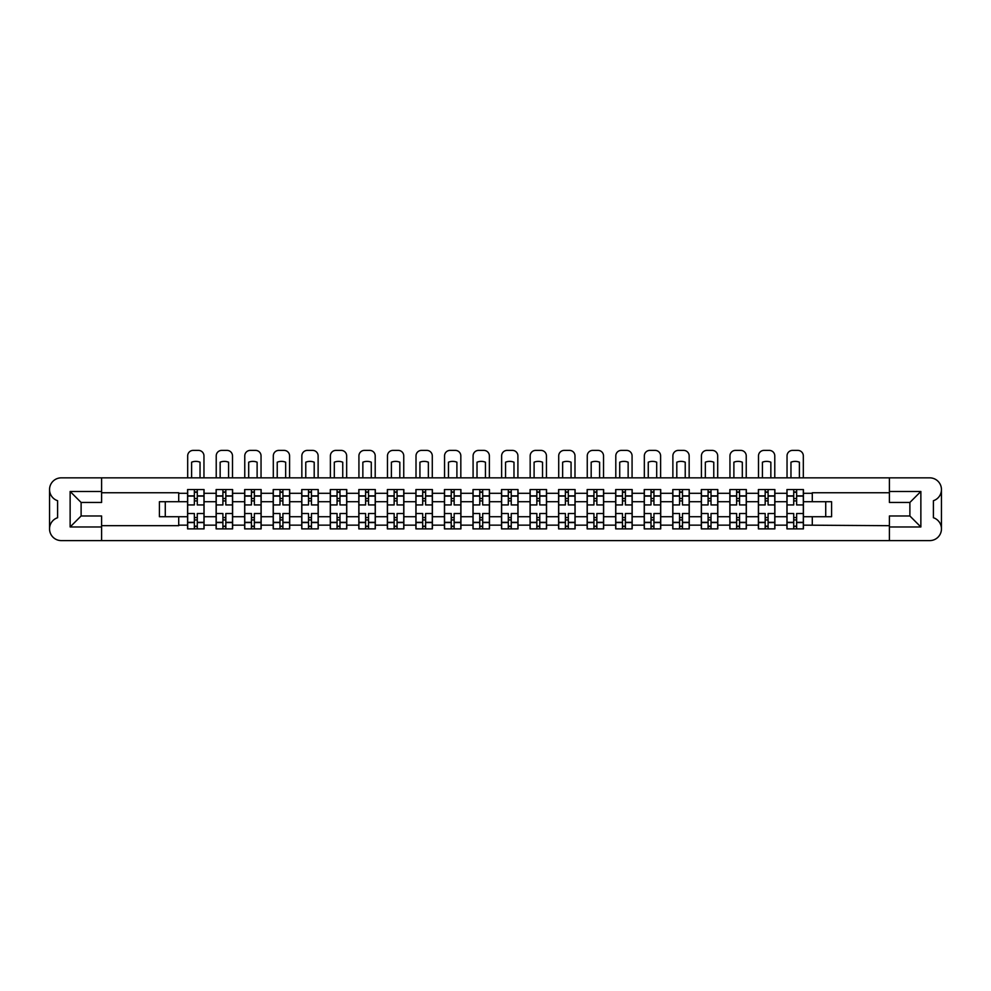 <?xml version="1.0" encoding="UTF-8"?>
<svg xmlns="http://www.w3.org/2000/svg" width="991" height="991" viewBox="0 0 991 991"><rect width="100%" height="100%" fill="white"/><g stroke="black" fill="none" stroke-linecap="round" stroke-linejoin="round"><path stroke-width="1.49" d="M941.45 528.847L941.45 528.884A11.706 11.706 0 0 1 929.744 540.603L61.256 540.603A11.706 11.706 0 0 1 49.55 528.884L49.55 528.847A11.706 11.706 0 0 1 57.602 517.723L57.602 500.715A11.706 11.706 0 0 1 49.55 489.591L49.55 489.554A11.706 11.706 0 0 1 61.256 477.848L929.744 477.848A11.706 11.706 0 0 1 941.45 489.554L941.45 489.591A11.706 11.706 0 0 1 933.398 500.715L933.398 517.723A11.706 11.706 0 0 1 941.45 528.847L941.45 489.591M889.398 492.75L812.286 492.75L812.286 501.719L803.416 501.719L803.416 493.307L812.286 493.307M178.714 501.719L159.415 501.719L159.415 516.72L187.584 516.72L187.584 501.719L178.714 501.719L178.714 492.75L101.602 492.75M889.398 525.688L803.416 525.143L803.416 528.884L786.941 528.884L786.941 525.143L774.875 525.143L774.875 528.884L758.4 528.884L758.4 525.143L746.334 525.143L746.334 528.884L729.859 528.884L729.859 525.143L717.794 525.143L717.794 528.884L701.318 528.884L701.318 525.143L689.253 525.143L689.253 528.884L672.778 528.884L672.778 525.143L660.712 525.143L660.712 528.884L644.237 528.884L644.237 525.143L632.171 525.143L632.171 528.884L615.696 528.884L615.696 525.143L603.63 525.143L603.63 528.884L587.155 528.884L587.155 525.143L575.09 525.143L575.09 528.884L558.614 528.884L558.614 525.143L546.549 525.143L546.549 528.884L530.074 528.884L530.074 525.143L518.008 525.143L518.008 528.884L501.533 528.884L501.533 525.143L489.467 525.143L489.467 528.884L472.992 528.884L472.992 525.143L460.926 525.143L460.926 528.884L444.451 528.884L444.451 525.143L432.386 525.143L432.386 528.884L415.91 528.884L415.91 525.143L403.845 525.143L403.845 528.884L387.37 528.884L387.37 525.143L375.304 525.143L375.304 528.884L358.829 528.884L358.829 525.143L346.763 525.143L346.763 528.884L330.288 528.884L330.288 525.143L318.222 525.143L318.222 528.884L301.747 528.884L301.747 525.143L289.682 525.143L289.682 528.884L273.206 528.884L273.206 525.143L261.141 525.143L261.141 528.884L244.666 528.884L244.666 525.143L232.6 525.143L232.6 528.884L216.125 528.884L216.125 525.143L204.059 525.143L204.059 516.72L216.125 516.72L216.125 501.719L204.059 501.719L204.059 489.554L187.584 489.554L187.584 501.719M232.6 525.143L232.6 516.72L244.666 516.72L244.666 501.719L232.6 501.719L232.6 489.554L216.125 489.554L216.125 501.719M261.141 525.143L261.141 516.72L273.206 516.72L273.206 501.719L261.141 501.719L261.141 489.554L244.666 489.554L244.666 501.719M289.682 525.143L289.682 516.72L301.747 516.72L301.747 501.719L289.682 501.719L289.682 489.554L273.206 489.554L273.206 501.719M318.222 525.143L318.222 516.72L330.288 516.72L330.288 501.719L318.222 501.719L318.222 489.554L301.747 489.554L301.747 501.719M346.763 525.143L346.763 516.72L358.829 516.72L358.829 501.719L346.763 501.719L346.763 489.554L330.288 489.554L330.288 501.719M375.304 525.143L375.304 516.72L387.37 516.72L387.37 501.719L375.304 501.719L375.304 489.554L358.829 489.554L358.829 501.719M403.845 525.143L403.845 516.72L415.91 516.72L415.91 501.719L403.845 501.719L403.845 489.554L387.37 489.554L387.37 501.719M432.386 525.143L432.386 516.72L444.451 516.72L444.451 501.719L432.386 501.719L432.386 489.554L415.91 489.554L415.91 501.719M460.926 525.143L460.926 516.72L472.992 516.72L472.992 501.719L460.926 501.719L460.926 489.554L444.451 489.554L444.451 501.719M489.467 525.143L489.467 516.72L501.533 516.72L501.533 501.719L489.467 501.719L489.467 489.554L472.992 489.554L472.992 501.719M518.008 525.143L518.008 516.72L530.074 516.72L530.074 501.719L518.008 501.719L518.008 489.554L501.533 489.554L501.533 501.719M546.549 525.143L546.549 516.72L558.614 516.72L558.614 501.719L546.549 501.719L546.549 489.554L530.074 489.554L530.074 501.719M575.09 525.143L575.09 516.72L587.155 516.72L587.155 501.719L575.09 501.719L575.09 489.554L558.614 489.554L558.614 501.719M603.63 525.143L603.63 516.72L615.696 516.72L615.696 501.719L603.63 501.719L603.63 489.554L587.155 489.554L587.155 501.719M632.171 525.143L632.171 516.72L644.237 516.72L644.237 501.719L632.171 501.719L632.171 489.554L615.696 489.554L615.696 501.719M660.712 525.143L660.712 516.72L672.778 516.72L672.778 501.719L660.712 501.719L660.712 489.554L644.237 489.554L644.237 501.719M689.253 525.143L689.253 516.72L701.318 516.72L701.318 501.719L689.253 501.719L689.253 489.554L672.778 489.554L672.778 501.719M717.794 525.143L717.794 516.72L729.859 516.72L729.859 501.719L717.794 501.719L717.794 489.554L701.318 489.554L701.318 501.719M746.334 525.143L746.334 516.72L758.4 516.72L758.4 501.719L746.334 501.719L746.334 489.554L729.859 489.554L729.859 501.719M774.875 525.143L774.875 516.72L786.941 516.72L786.941 501.719L774.875 501.719L774.875 489.554L758.4 489.554L758.4 501.719M803.416 493.307L803.416 489.554L786.941 489.554L786.941 501.719M204.059 525.143L204.059 528.884L187.584 528.884L187.584 516.72M101.602 525.688L178.714 525.688L178.714 516.72M889.398 491.474L920.862 491.474L920.862 526.964L889.398 526.964L889.398 515.989L909.887 515.989L909.887 502.449L889.398 502.449L889.398 477.848M889.398 540.603L889.398 526.964M803.416 525.143L803.416 516.72L831.585 516.72L831.585 501.719L812.286 501.719M812.286 525.143L812.286 516.72M101.602 491.474L101.602 502.449L81.113 502.449L81.113 515.989L101.602 515.989L101.602 526.964L70.138 526.964L70.138 491.474L101.602 491.474L101.602 477.848M101.602 540.603L101.602 526.964M774.875 516.72L774.875 501.719M786.941 525.143L786.941 516.72M746.334 516.72L746.334 501.719M758.4 525.143L758.4 516.72M717.794 516.72L717.794 501.719M729.859 525.143L729.859 516.72M689.253 516.72L689.253 501.719M701.318 525.143L701.318 516.72M660.712 516.72L660.712 501.719M672.778 525.143L672.778 516.72M632.171 516.72L632.171 501.719M644.237 525.143L644.237 516.72M603.63 516.72L603.63 501.719M615.696 525.143L615.696 516.72M575.09 516.72L575.09 501.719M587.155 525.143L587.155 516.72M546.549 516.72L546.549 501.719M558.614 525.143L558.614 516.72M518.008 516.72L518.008 501.719M530.074 525.143L530.074 516.72M489.467 516.72L489.467 501.719M501.533 525.143L501.533 516.72M460.926 516.72L460.926 501.719M472.992 525.143L472.992 516.72M432.386 516.72L432.386 501.719M444.451 525.143L444.451 516.72M403.845 516.72L403.845 501.719M415.91 525.143L415.91 516.72M375.304 516.72L375.304 501.719M387.37 525.143L387.37 516.72M346.763 516.72L346.763 501.719M358.829 525.143L358.829 516.72M318.222 516.72L318.222 501.719M330.288 525.143L330.288 516.72M289.682 516.72L289.682 501.719M301.747 525.143L301.747 516.72M261.141 516.72L261.141 501.719M273.206 525.143L273.206 516.72M232.6 516.72L232.6 501.719M244.666 525.143L244.666 516.72M204.059 516.72L204.059 501.719M216.125 525.143L216.125 516.72M49.55 489.591L49.55 528.847M825.726 516.72L825.726 501.719M165.274 501.719L165.274 516.72M803.416 516.72L803.416 501.719M194.36 492.304L197.283 492.304M194.36 526.147L197.283 526.147M222.901 492.304L225.824 492.304M222.901 526.147L225.824 526.147M251.441 492.304L254.365 492.304M251.441 526.147L254.365 526.147M279.982 492.304L282.906 492.304M279.982 526.147L282.906 526.147M308.523 492.304L311.447 492.304M308.523 526.147L311.447 526.147M337.064 492.304L339.987 492.304M337.064 526.147L339.987 526.147M365.605 492.304L368.528 492.304M365.605 526.147L368.528 526.147M394.145 492.304L397.069 492.304M394.145 526.147L397.069 526.147M422.686 492.304L425.61 492.304M422.686 526.147L425.61 526.147M451.227 492.304L454.151 492.304M451.227 526.147L454.151 526.147M479.768 492.304L482.691 492.304M479.768 526.147L482.691 526.147M508.309 492.304L511.232 492.304M508.309 526.147L511.232 526.147M536.849 492.304L539.773 492.304M536.849 526.147L539.773 526.147M565.39 492.304L568.314 492.304M565.39 526.147L568.314 526.147M593.931 492.304L596.855 492.304M593.931 526.147L596.855 526.147M622.472 492.304L625.395 492.304M622.472 526.147L625.395 526.147M651.013 492.304L653.936 492.304M651.013 526.147L653.936 526.147M679.553 492.304L682.477 492.304M679.553 526.147L682.477 526.147M708.094 492.304L711.018 492.304M708.094 526.147L711.018 526.147M736.635 492.304L739.559 492.304M736.635 526.147L739.559 526.147M765.176 492.304L768.099 492.304M765.176 526.147L768.099 526.147M793.717 492.304L796.64 492.304M793.717 526.147L796.64 526.147M920.862 491.474L909.887 502.449M920.862 526.964L909.887 515.989M81.113 502.449L70.138 491.474M81.113 515.989L70.138 526.964M203.96 528.884L203.96 504.927L197.283 504.927L197.283 489.554M194.36 489.554L194.36 504.927L187.683 504.927L187.683 489.554M203.96 504.927L203.96 489.554M187.683 528.884L187.683 513.524L194.36 513.524L194.36 528.884M197.283 528.884L197.283 513.524L203.96 513.524M194.36 500.901L197.283 500.901M187.683 513.524L187.683 504.927M197.283 517.55L194.36 517.55M197.283 526.506L194.36 526.506M194.36 519.928L197.283 519.928M197.283 498.523L194.36 498.523M194.36 491.932L197.283 491.932M203.96 477.848L203.96 455.885A5.488 5.488 0 0 0 198.473 450.397L193.171 450.397A5.488 5.488 0 0 0 187.683 455.885L187.683 477.848M191.61 477.848L191.61 462.19A11.347 11.347 0 0 1 200.033 462.19L200.033 477.848M232.501 528.884L232.501 504.927L225.824 504.927L225.824 489.554M222.901 489.554L222.901 504.927L216.224 504.927L216.224 489.554M232.501 504.927L232.501 489.554M216.224 528.884L216.224 513.524L222.901 513.524L222.901 528.884M225.824 528.884L225.824 513.524L232.501 513.524M222.901 500.901L225.824 500.901M216.224 513.524L216.224 504.927M225.824 517.55L222.901 517.55M225.824 526.506L222.901 526.506M222.901 519.928L225.824 519.928M225.824 498.523L222.901 498.523M222.901 491.932L225.824 491.932M232.501 477.848L232.501 455.885A5.488 5.488 0 0 0 227.013 450.397L221.711 450.397A5.488 5.488 0 0 0 216.224 455.885L216.224 477.848M220.151 477.848L220.151 462.19A11.347 11.347 0 0 1 228.574 462.19L228.574 477.848M261.042 528.884L261.042 504.927L254.365 504.927L254.365 489.554M251.441 489.554L251.441 504.927L244.765 504.927L244.765 489.554M261.042 504.927L261.042 489.554M244.765 528.884L244.765 513.524L251.441 513.524L251.441 528.884M254.365 528.884L254.365 513.524L261.042 513.524M251.441 500.901L254.365 500.901M244.765 513.524L244.765 504.927M254.365 517.55L251.441 517.55M254.365 526.506L251.441 526.506M251.441 519.928L254.365 519.928M254.365 498.523L251.441 498.523M251.441 491.932L254.365 491.932M261.042 477.848L261.042 455.885A5.488 5.488 0 0 0 255.554 450.397L250.252 450.397A5.488 5.488 0 0 0 244.765 455.885L244.765 477.848M248.691 477.848L248.691 462.19A11.347 11.347 0 0 1 257.115 462.19L257.115 477.848M289.583 528.884L289.583 504.927L282.906 504.927L282.906 489.554M279.982 489.554L279.982 504.927L273.305 504.927L273.305 489.554M289.583 504.927L289.583 489.554M273.305 528.884L273.305 513.524L279.982 513.524L279.982 528.884M282.906 528.884L282.906 513.524L289.583 513.524M279.982 500.901L282.906 500.901M273.305 513.524L273.305 504.927M282.906 517.55L279.982 517.55M282.906 526.506L279.982 526.506M279.982 519.928L282.906 519.928M282.906 498.523L279.982 498.523M279.982 491.932L282.906 491.932M289.583 477.848L289.583 455.885A5.488 5.488 0 0 0 284.095 450.397L278.793 450.397A5.488 5.488 0 0 0 273.305 455.885L273.305 477.848M277.232 477.848L277.232 462.19A11.347 11.347 0 0 1 285.656 462.19L285.656 477.848M318.123 528.884L318.123 504.927L311.447 504.927L311.447 489.554M308.523 489.554L308.523 504.927L301.846 504.927L301.846 489.554M318.123 504.927L318.123 489.554M301.846 528.884L301.846 513.524L308.523 513.524L308.523 528.884M311.447 528.884L311.447 513.524L318.123 513.524M308.523 500.901L311.447 500.901M301.846 513.524L301.846 504.927M311.447 517.55L308.523 517.55M311.447 526.506L308.523 526.506M308.523 519.928L311.447 519.928M311.447 498.523L308.523 498.523M308.523 491.932L311.447 491.932M318.123 477.848L318.123 455.885A5.488 5.488 0 0 0 312.636 450.397L307.334 450.397A5.488 5.488 0 0 0 301.846 455.885L301.846 477.848M305.773 477.848L305.773 462.19A11.347 11.347 0 0 1 314.197 462.19L314.197 477.848M346.664 528.884L346.664 504.927L339.987 504.927L339.987 489.554M337.064 489.554L337.064 504.927L330.387 504.927L330.387 489.554M346.664 504.927L346.664 489.554M330.387 528.884L330.387 513.524L337.064 513.524L337.064 528.884M339.987 528.884L339.987 513.524L346.664 513.524M337.064 500.901L339.987 500.901M330.387 513.524L330.387 504.927M339.987 517.55L337.064 517.55M339.987 526.506L337.064 526.506M337.064 519.928L339.987 519.928M339.987 498.523L337.064 498.523M337.064 491.932L339.987 491.932M346.664 477.848L346.664 455.885A5.488 5.488 0 0 0 341.177 450.397L335.875 450.397A5.488 5.488 0 0 0 330.387 455.885L330.387 477.848M334.314 477.848L334.314 462.19A11.347 11.347 0 0 1 342.737 462.19L342.737 477.848M375.205 528.884L375.205 504.927L368.528 504.927L368.528 489.554M365.605 489.554L365.605 504.927L358.928 504.927L358.928 489.554M375.205 504.927L375.205 489.554M358.928 528.884L358.928 513.524L365.605 513.524L365.605 528.884M368.528 528.884L368.528 513.524L375.205 513.524M365.605 500.901L368.528 500.901M358.928 513.524L358.928 504.927M368.528 517.55L365.605 517.55M368.528 526.506L365.605 526.506M365.605 519.928L368.528 519.928M368.528 498.523L365.605 498.523M365.605 491.932L368.528 491.932M375.205 477.848L375.205 455.885A5.488 5.488 0 0 0 369.717 450.397L364.415 450.397A5.488 5.488 0 0 0 358.928 455.885L358.928 477.848M362.855 477.848L362.855 462.19A11.347 11.347 0 0 1 371.278 462.19L371.278 477.848M403.746 528.884L403.746 504.927L397.069 504.927L397.069 489.554M394.145 489.554L394.145 504.927L387.469 504.927L387.469 489.554M403.746 504.927L403.746 489.554M387.469 528.884L387.469 513.524L394.145 513.524L394.145 528.884M397.069 528.884L397.069 513.524L403.746 513.524M394.145 500.901L397.069 500.901M387.469 513.524L387.469 504.927M397.069 517.55L394.145 517.55M397.069 526.506L394.145 526.506M394.145 519.928L397.069 519.928M397.069 498.523L394.145 498.523M394.145 491.932L397.069 491.932M403.746 477.848L403.746 455.885A5.488 5.488 0 0 0 398.258 450.397L392.956 450.397A5.488 5.488 0 0 0 387.469 455.885L387.469 477.848M391.395 477.848L391.395 462.19A11.347 11.347 0 0 1 399.819 462.19L399.819 477.848M432.287 528.884L432.287 504.927L425.61 504.927L425.61 489.554M422.686 489.554L422.686 504.927L416.009 504.927L416.009 489.554M432.287 504.927L432.287 489.554M416.009 528.884L416.009 513.524L422.686 513.524L422.686 528.884M425.61 528.884L425.61 513.524L432.287 513.524M422.686 500.901L425.61 500.901M416.009 513.524L416.009 504.927M425.61 517.55L422.686 517.55M425.61 526.506L422.686 526.506M422.686 519.928L425.61 519.928M425.61 498.523L422.686 498.523M422.686 491.932L425.61 491.932M432.287 477.848L432.287 455.885A5.488 5.488 0 0 0 426.799 450.397L421.497 450.397A5.488 5.488 0 0 0 416.009 455.885L416.009 477.848M419.936 477.848L419.936 462.19A11.347 11.347 0 0 1 428.36 462.19L428.36 477.848M460.827 528.884L460.827 504.927L454.151 504.927L454.151 489.554M451.227 489.554L451.227 504.927L444.55 504.927L444.55 489.554M460.827 504.927L460.827 489.554M444.55 528.884L444.55 513.524L451.227 513.524L451.227 528.884M454.151 528.884L454.151 513.524L460.827 513.524M451.227 500.901L454.151 500.901M444.55 513.524L444.55 504.927M454.151 517.55L451.227 517.55M454.151 526.506L451.227 526.506M451.227 519.928L454.151 519.928M454.151 498.523L451.227 498.523M451.227 491.932L454.151 491.932M460.827 477.848L460.827 455.885A5.488 5.488 0 0 0 455.34 450.397L450.038 450.397A5.488 5.488 0 0 0 444.55 455.885L444.55 477.848M448.477 477.848L448.477 462.19A11.347 11.347 0 0 1 456.901 462.19L456.901 477.848M489.368 528.884L489.368 504.927L482.691 504.927L482.691 489.554M479.768 489.554L479.768 504.927L473.091 504.927L473.091 489.554M489.368 504.927L489.368 489.554M473.091 528.884L473.091 513.524L479.768 513.524L479.768 528.884M482.691 528.884L482.691 513.524L489.368 513.524M479.768 500.901L482.691 500.901M473.091 513.524L473.091 504.927M482.691 517.55L479.768 517.55M482.691 526.506L479.768 526.506M479.768 519.928L482.691 519.928M482.691 498.523L479.768 498.523M479.768 491.932L482.691 491.932M489.368 477.848L489.368 455.885A5.488 5.488 0 0 0 483.881 450.397L478.579 450.397A5.488 5.488 0 0 0 473.091 455.885L473.091 477.848M477.018 477.848L477.018 462.19A11.347 11.347 0 0 1 485.441 462.19L485.441 477.848M517.909 528.884L517.909 504.927L511.232 504.927L511.232 489.554M508.309 489.554L508.309 504.927L501.632 504.927L501.632 489.554M517.909 504.927L517.909 489.554M501.632 528.884L501.632 513.524L508.309 513.524L508.309 528.884M511.232 528.884L511.232 513.524L517.909 513.524M508.309 500.901L511.232 500.901M501.632 513.524L501.632 504.927M511.232 517.55L508.309 517.55M511.232 526.506L508.309 526.506M508.309 519.928L511.232 519.928M511.232 498.523L508.309 498.523M508.309 491.932L511.232 491.932M517.909 477.848L517.909 455.885A5.488 5.488 0 0 0 512.421 450.397L507.119 450.397A5.488 5.488 0 0 0 501.632 455.885L501.632 477.848M505.559 477.848L505.559 462.19A11.347 11.347 0 0 1 513.982 462.19L513.982 477.848M546.45 528.884L546.45 504.927L539.773 504.927L539.773 489.554M536.849 489.554L536.849 504.927L530.173 504.927L530.173 489.554M546.45 504.927L546.45 489.554M530.173 528.884L530.173 513.524L536.849 513.524L536.849 528.884M539.773 528.884L539.773 513.524L546.45 513.524M536.849 500.901L539.773 500.901M530.173 513.524L530.173 504.927M539.773 517.55L536.849 517.55M539.773 526.506L536.849 526.506M536.849 519.928L539.773 519.928M539.773 498.523L536.849 498.523M536.849 491.932L539.773 491.932M546.45 477.848L546.45 455.885A5.488 5.488 0 0 0 540.962 450.397L535.66 450.397A5.488 5.488 0 0 0 530.173 455.885L530.173 477.848M534.099 477.848L534.099 462.19A11.347 11.347 0 0 1 542.523 462.19L542.523 477.848M574.991 528.884L574.991 504.927L568.314 504.927L568.314 489.554M565.39 489.554L565.39 504.927L558.713 504.927L558.713 489.554M574.991 504.927L574.991 489.554M558.713 528.884L558.713 513.524L565.39 513.524L565.39 528.884M568.314 528.884L568.314 513.524L574.991 513.524M565.39 500.901L568.314 500.901M558.713 513.524L558.713 504.927M568.314 517.55L565.39 517.55M568.314 526.506L565.39 526.506M565.39 519.928L568.314 519.928M568.314 498.523L565.39 498.523M565.39 491.932L568.314 491.932M574.991 477.848L574.991 455.885A5.488 5.488 0 0 0 569.503 450.397L564.201 450.397A5.488 5.488 0 0 0 558.713 455.885L558.713 477.848M562.64 477.848L562.64 462.19A11.347 11.347 0 0 1 571.064 462.19L571.064 477.848M603.531 528.884L603.531 504.927L596.855 504.927L596.855 489.554M593.931 489.554L593.931 504.927L587.254 504.927L587.254 489.554M603.531 504.927L603.531 489.554M587.254 528.884L587.254 513.524L593.931 513.524L593.931 528.884M596.855 528.884L596.855 513.524L603.531 513.524M593.931 500.901L596.855 500.901M587.254 513.524L587.254 504.927M596.855 517.55L593.931 517.55M596.855 526.506L593.931 526.506M593.931 519.928L596.855 519.928M596.855 498.523L593.931 498.523M593.931 491.932L596.855 491.932M603.531 477.848L603.531 455.885A5.488 5.488 0 0 0 598.044 450.397L592.742 450.397A5.488 5.488 0 0 0 587.254 455.885L587.254 477.848M591.181 477.848L591.181 462.19A11.347 11.347 0 0 1 599.605 462.19L599.605 477.848M632.072 528.884L632.072 504.927L625.395 504.927L625.395 489.554M622.472 489.554L622.472 504.927L615.795 504.927L615.795 489.554M632.072 504.927L632.072 489.554M615.795 528.884L615.795 513.524L622.472 513.524L622.472 528.884M625.395 528.884L625.395 513.524L632.072 513.524M622.472 500.901L625.395 500.901M615.795 513.524L615.795 504.927M625.395 517.55L622.472 517.55M625.395 526.506L622.472 526.506M622.472 519.928L625.395 519.928M625.395 498.523L622.472 498.523M622.472 491.932L625.395 491.932M632.072 477.848L632.072 455.885A5.488 5.488 0 0 0 626.585 450.397L621.283 450.397A5.488 5.488 0 0 0 615.795 455.885L615.795 477.848M619.722 477.848L619.722 462.19A11.347 11.347 0 0 1 628.145 462.19L628.145 477.848M660.613 528.884L660.613 504.927L653.936 504.927L653.936 489.554M651.013 489.554L651.013 504.927L644.336 504.927L644.336 489.554M660.613 504.927L660.613 489.554M644.336 528.884L644.336 513.524L651.013 513.524L651.013 528.884M653.936 528.884L653.936 513.524L660.613 513.524M651.013 500.901L653.936 500.901M644.336 513.524L644.336 504.927M653.936 517.55L651.013 517.55M653.936 526.506L651.013 526.506M651.013 519.928L653.936 519.928M653.936 498.523L651.013 498.523M651.013 491.932L653.936 491.932M660.613 477.848L660.613 455.885A5.488 5.488 0 0 0 655.125 450.397L649.823 450.397A5.488 5.488 0 0 0 644.336 455.885L644.336 477.848M648.263 477.848L648.263 462.19A11.347 11.347 0 0 1 656.686 462.19L656.686 477.848M689.154 528.884L689.154 504.927L682.477 504.927L682.477 489.554M679.553 489.554L679.553 504.927L672.877 504.927L672.877 489.554M689.154 504.927L689.154 489.554M672.877 528.884L672.877 513.524L679.553 513.524L679.553 528.884M682.477 528.884L682.477 513.524L689.154 513.524M679.553 500.901L682.477 500.901M672.877 513.524L672.877 504.927M682.477 517.55L679.553 517.55M682.477 526.506L679.553 526.506M679.553 519.928L682.477 519.928M682.477 498.523L679.553 498.523M679.553 491.932L682.477 491.932M689.154 477.848L689.154 455.885A5.488 5.488 0 0 0 683.666 450.397L678.364 450.397A5.488 5.488 0 0 0 672.877 455.885L672.877 477.848M676.803 477.848L676.803 462.19A11.347 11.347 0 0 1 685.227 462.19L685.227 477.848M717.695 528.884L717.695 504.927L711.018 504.927L711.018 489.554M708.094 489.554L708.094 504.927L701.417 504.927L701.417 489.554M717.695 504.927L717.695 489.554M701.417 528.884L701.417 513.524L708.094 513.524L708.094 528.884M711.018 528.884L711.018 513.524L717.695 513.524M708.094 500.901L711.018 500.901M701.417 513.524L701.417 504.927M711.018 517.55L708.094 517.55M711.018 526.506L708.094 526.506M708.094 519.928L711.018 519.928M711.018 498.523L708.094 498.523M708.094 491.932L711.018 491.932M717.695 477.848L717.695 455.885A5.488 5.488 0 0 0 712.207 450.397L706.905 450.397A5.488 5.488 0 0 0 701.417 455.885L701.417 477.848M705.344 477.848L705.344 462.19A11.347 11.347 0 0 1 713.768 462.19L713.768 477.848M746.235 528.884L746.235 504.927L739.559 504.927L739.559 489.554M736.635 489.554L736.635 504.927L729.958 504.927L729.958 489.554M746.235 504.927L746.235 489.554M729.958 528.884L729.958 513.524L736.635 513.524L736.635 528.884M739.559 528.884L739.559 513.524L746.235 513.524M736.635 500.901L739.559 500.901M729.958 513.524L729.958 504.927M739.559 517.55L736.635 517.55M739.559 526.506L736.635 526.506M736.635 519.928L739.559 519.928M739.559 498.523L736.635 498.523M736.635 491.932L739.559 491.932M746.235 477.848L746.235 455.885A5.488 5.488 0 0 0 740.748 450.397L735.446 450.397A5.488 5.488 0 0 0 729.958 455.885L729.958 477.848M733.885 477.848L733.885 462.19A11.347 11.347 0 0 1 742.309 462.19L742.309 477.848M774.776 528.884L774.776 504.927L768.099 504.927L768.099 489.554M765.176 489.554L765.176 504.927L758.499 504.927L758.499 489.554M774.776 504.927L774.776 489.554M758.499 528.884L758.499 513.524L765.176 513.524L765.176 528.884M768.099 528.884L768.099 513.524L774.776 513.524M765.176 500.901L768.099 500.901M758.499 513.524L758.499 504.927M768.099 517.55L765.176 517.55M768.099 526.506L765.176 526.506M765.176 519.928L768.099 519.928M768.099 498.523L765.176 498.523M765.176 491.932L768.099 491.932M774.776 477.848L774.776 455.885A5.488 5.488 0 0 0 769.289 450.397L763.987 450.397A5.488 5.488 0 0 0 758.499 455.885L758.499 477.848M762.426 477.848L762.426 462.19A11.347 11.347 0 0 1 770.849 462.19L770.849 477.848M803.317 528.884L803.317 504.927L796.64 504.927L796.64 489.554M793.717 489.554L793.717 504.927L787.04 504.927L787.04 489.554M803.317 504.927L803.317 489.554M787.04 528.884L787.04 513.524L793.717 513.524L793.717 528.884M796.64 528.884L796.64 513.524L803.317 513.524M793.717 500.901L796.64 500.901M787.04 513.524L787.04 504.927M796.64 517.55L793.717 517.55M796.64 526.506L793.717 526.506M793.717 519.928L796.64 519.928M796.64 498.523L793.717 498.523M793.717 491.932L796.64 491.932M803.317 477.848L803.317 455.885A5.488 5.488 0 0 0 797.829 450.397L792.527 450.397A5.488 5.488 0 0 0 787.04 455.885L787.04 477.848M790.967 477.848L790.967 462.19A11.347 11.347 0 0 1 799.39 462.19L799.39 477.848M178.714 493.307L187.584 493.307M204.059 493.307L216.125 493.307M232.6 493.307L244.666 493.307M261.141 493.307L273.206 493.307M289.682 493.307L301.747 493.307M318.222 493.307L330.288 493.307M346.763 493.307L358.829 493.307M375.304 493.307L387.37 493.307M403.845 493.307L415.91 493.307M432.386 493.307L444.451 493.307M460.926 493.307L472.992 493.307M489.467 493.307L501.533 493.307M518.008 493.307L530.074 493.307M546.549 493.307L558.614 493.307M575.09 493.307L587.155 493.307M603.63 493.307L615.696 493.307M632.171 493.307L644.237 493.307M660.712 493.307L672.778 493.307M689.253 493.307L701.318 493.307M717.794 493.307L729.859 493.307M746.334 493.307L758.4 493.307M774.875 493.307L786.941 493.307M187.584 525.143L178.714 525.143M203.96 495.872L197.283 495.872M194.36 495.872L187.683 495.872M194.36 496.107L187.683 496.107M194.36 522.331L187.683 522.331M194.36 522.579L187.683 522.579M203.96 522.579L197.283 522.579M203.96 496.107L197.283 496.107M203.96 522.331L197.283 522.331M232.501 495.872L225.824 495.872M222.901 495.872L216.224 495.872M222.901 496.107L216.224 496.107M222.901 522.331L216.224 522.331M222.901 522.579L216.224 522.579M232.501 522.579L225.824 522.579M232.501 496.107L225.824 496.107M232.501 522.331L225.824 522.331M261.042 495.872L254.365 495.872M251.441 495.872L244.765 495.872M251.441 496.107L244.765 496.107M251.441 522.331L244.765 522.331M251.441 522.579L244.765 522.579M261.042 522.579L254.365 522.579M261.042 496.107L254.365 496.107M261.042 522.331L254.365 522.331M289.583 495.872L282.906 495.872M279.982 495.872L273.305 495.872M279.982 496.107L273.305 496.107M279.982 522.331L273.305 522.331M279.982 522.579L273.305 522.579M289.583 522.579L282.906 522.579M289.583 496.107L282.906 496.107M289.583 522.331L282.906 522.331M318.123 495.872L311.447 495.872M308.523 495.872L301.846 495.872M308.523 496.107L301.846 496.107M308.523 522.331L301.846 522.331M308.523 522.579L301.846 522.579M318.123 522.579L311.447 522.579M318.123 496.107L311.447 496.107M318.123 522.331L311.447 522.331M346.664 495.872L339.987 495.872M337.064 495.872L330.387 495.872M337.064 496.107L330.387 496.107M337.064 522.331L330.387 522.331M337.064 522.579L330.387 522.579M346.664 522.579L339.987 522.579M346.664 496.107L339.987 496.107M346.664 522.331L339.987 522.331M375.205 495.872L368.528 495.872M365.605 495.872L358.928 495.872M365.605 496.107L358.928 496.107M365.605 522.331L358.928 522.331M365.605 522.579L358.928 522.579M375.205 522.579L368.528 522.579M375.205 496.107L368.528 496.107M375.205 522.331L368.528 522.331M403.746 495.872L397.069 495.872M394.145 495.872L387.469 495.872M394.145 496.107L387.469 496.107M394.145 522.331L387.469 522.331M394.145 522.579L387.469 522.579M403.746 522.579L397.069 522.579M403.746 496.107L397.069 496.107M403.746 522.331L397.069 522.331M432.287 495.872L425.61 495.872M422.686 495.872L416.009 495.872M422.686 496.107L416.009 496.107M422.686 522.331L416.009 522.331M422.686 522.579L416.009 522.579M432.287 522.579L425.61 522.579M432.287 496.107L425.61 496.107M432.287 522.331L425.61 522.331M460.827 495.872L454.151 495.872M451.227 495.872L444.55 495.872M451.227 496.107L444.55 496.107M451.227 522.331L444.55 522.331M451.227 522.579L444.55 522.579M460.827 522.579L454.151 522.579M460.827 496.107L454.151 496.107M460.827 522.331L454.151 522.331M489.368 495.872L482.691 495.872M479.768 495.872L473.091 495.872M479.768 496.107L473.091 496.107M479.768 522.331L473.091 522.331M479.768 522.579L473.091 522.579M489.368 522.579L482.691 522.579M489.368 496.107L482.691 496.107M489.368 522.331L482.691 522.331M517.909 495.872L511.232 495.872M508.309 495.872L501.632 495.872M508.309 496.107L501.632 496.107M508.309 522.331L501.632 522.331M508.309 522.579L501.632 522.579M517.909 522.579L511.232 522.579M517.909 496.107L511.232 496.107M517.909 522.331L511.232 522.331M546.45 495.872L539.773 495.872M536.849 495.872L530.173 495.872M536.849 496.107L530.173 496.107M536.849 522.331L530.173 522.331M536.849 522.579L530.173 522.579M546.45 522.579L539.773 522.579M546.45 496.107L539.773 496.107M546.45 522.331L539.773 522.331M574.991 495.872L568.314 495.872M565.39 495.872L558.713 495.872M565.39 496.107L558.713 496.107M565.39 522.331L558.713 522.331M565.39 522.579L558.713 522.579M574.991 522.579L568.314 522.579M574.991 496.107L568.314 496.107M574.991 522.331L568.314 522.331M603.531 495.872L596.855 495.872M593.931 495.872L587.254 495.872M593.931 496.107L587.254 496.107M593.931 522.331L587.254 522.331M593.931 522.579L587.254 522.579M603.531 522.579L596.855 522.579M603.531 496.107L596.855 496.107M603.531 522.331L596.855 522.331M632.072 495.872L625.395 495.872M622.472 495.872L615.795 495.872M622.472 496.107L615.795 496.107M622.472 522.331L615.795 522.331M622.472 522.579L615.795 522.579M632.072 522.579L625.395 522.579M632.072 496.107L625.395 496.107M632.072 522.331L625.395 522.331M660.613 495.872L653.936 495.872M651.013 495.872L644.336 495.872M651.013 496.107L644.336 496.107M651.013 522.331L644.336 522.331M651.013 522.579L644.336 522.579M660.613 522.579L653.936 522.579M660.613 496.107L653.936 496.107M660.613 522.331L653.936 522.331M689.154 495.872L682.477 495.872M679.553 495.872L672.877 495.872M679.553 496.107L672.877 496.107M679.553 522.331L672.877 522.331M679.553 522.579L672.877 522.579M689.154 522.579L682.477 522.579M689.154 496.107L682.477 496.107M689.154 522.331L682.477 522.331M717.695 495.872L711.018 495.872M708.094 495.872L701.417 495.872M708.094 496.107L701.417 496.107M708.094 522.331L701.417 522.331M708.094 522.579L701.417 522.579M717.695 522.579L711.018 522.579M717.695 496.107L711.018 496.107M717.695 522.331L711.018 522.331M746.235 495.872L739.559 495.872M736.635 495.872L729.958 495.872M736.635 496.107L729.958 496.107M736.635 522.331L729.958 522.331M736.635 522.579L729.958 522.579M746.235 522.579L739.559 522.579M746.235 496.107L739.559 496.107M746.235 522.331L739.559 522.331M774.776 495.872L768.099 495.872M765.176 495.872L758.499 495.872M765.176 496.107L758.499 496.107M765.176 522.331L758.499 522.331M765.176 522.579L758.499 522.579M774.776 522.579L768.099 522.579M774.776 496.107L768.099 496.107M774.776 522.331L768.099 522.331M803.317 495.872L796.64 495.872M793.717 495.872L787.04 495.872M793.717 496.107L787.04 496.107M793.717 522.331L787.04 522.331M793.717 522.579L787.04 522.579M803.317 522.579L796.64 522.579M803.317 496.107L796.64 496.107M803.317 522.331L796.64 522.331"/></g></svg>
